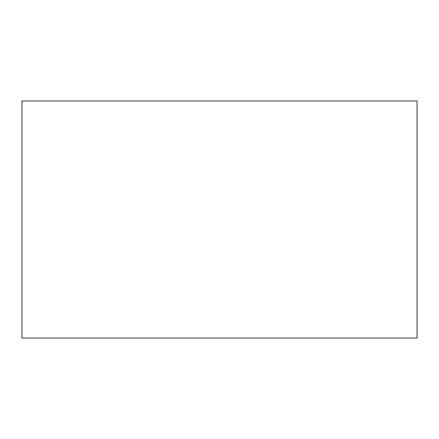 <?xml version="1.0" encoding="UTF-8"?>
<svg xmlns="http://www.w3.org/2000/svg" width="439" height="439" viewBox="0 0 439 439"><rect width="100%" height="100%" fill="white"/><g stroke="black" fill="none" stroke-linecap="round" stroke-linejoin="round"><path stroke-width="0.66" d="M21.95 338.03L417.05 338.03L417.05 100.97L21.95 100.97L21.95 338.03"/></g></svg>
